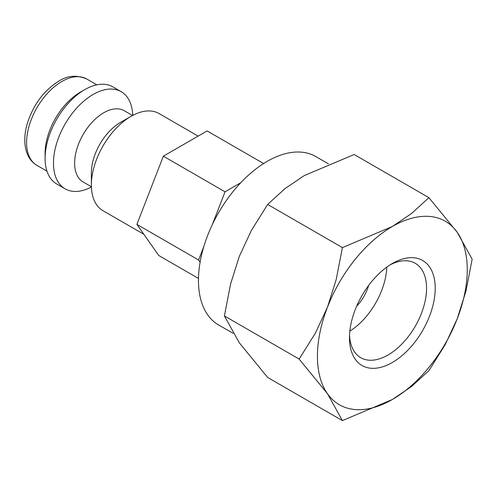 <?xml version="1.0" encoding="UTF-8"?>
<svg xmlns="http://www.w3.org/2000/svg" width="497" height="497" viewBox="0 0 497 497"><rect width="100%" height="100%" fill="white"/><g stroke="black" fill="none" stroke-linecap="round" stroke-linejoin="round"><path stroke-width="0.75" d="M198.135 136.11L159.077 113.558A56.086 32.38 120 0 0 131.028 116.341L120.454 122.442A41.133 23.744 120 0 0 91.373 172.819L91.373 185.033A56.086 32.38 120 0 0 102.991 210.703L143.869 234.304M132.531 115.509L124.275 110.738A41.133 23.744 120 0 0 92.579 121.759A41.133 23.744 120 0 0 74.625 163.153A41.133 23.744 120 0 0 83.148 181.983L91.398 186.748M132.755 115.385A56.086 32.38 120 0 0 121.181 91.684A56.086 32.38 120 0 0 77.961 106.706A56.086 32.38 120 0 0 53.477 163.153A56.086 32.38 120 0 0 65.095 188.829A56.086 32.38 120 0 0 91.411 187.002M121.181 91.684L112.807 86.851A56.086 32.38 120 0 0 84.763 89.628L80.352 92.169A49.855 28.783 120 0 0 45.103 153.231L45.103 158.319A56.086 32.38 120 0 0 56.72 183.996L65.095 188.829M299.151 359.076L327.467 393.705L342.402 420.605L392.338 399.501A105.942 61.168 120 0 0 457.215 318.794A105.942 61.168 120 0 0 467.255 269.747A105.942 61.168 120 0 0 457.215 232.292A105.942 61.168 120 0 0 392.338 226.495L342.402 247.605L336.239 279.407L327.467 307.202A105.942 61.168 120 0 0 317.428 356.25A105.942 61.168 120 0 0 327.467 393.705A105.942 61.168 120 0 0 392.338 399.501L411.535 386.523L428.899 370.669L445.157 344.694L457.215 318.794L465.993 291L472.15 259.198L457.215 232.292L428.899 197.663L411.535 213.524L392.338 226.495A105.942 61.168 120 0 0 327.467 307.202L315.409 333.108L299.151 359.076L224.402 315.918L230.558 284.116L239.337 256.322L251.395 230.422L267.647 204.447L285.017 188.593L304.207 175.615L354.15 154.511L428.899 197.663M342.402 420.605L267.647 377.453L239.337 342.824L224.402 315.918M390.12 264.851A54.502 31.466 -60 0 1 415.268 263.298A54.502 31.466 -60 0 1 426.556 288.248A54.502 31.466 -60 0 1 402.763 343.104A54.502 31.466 -60 0 1 360.76 357.703A54.502 31.466 -60 0 1 349.534 335.152M349.472 337.749A60.622 35.001 -60 0 1 392.338 263.503A60.622 35.001 -60 0 1 435.21 288.248A60.622 35.001 -60 0 1 392.338 362.499A60.622 35.001 -60 0 1 349.472 337.749M368.675 285.39A31.162 17.991 -60 0 1 356.597 306.307M233.093 333.313L218.587 324.939A97.219 56.13 -60 0 1 198.452 280.432A97.219 56.13 -60 0 1 240.89 182.598A97.219 56.13 -60 0 1 315.8 156.555L328.393 163.824M263.609 163.544L207.112 130.928L163.351 156.195L136.892 224.389L158.773 255.514L198.471 278.432M240.753 182.741L225.042 191.811L163.351 156.195M200.105 262.167L198.583 260.006L203.919 246.263M212.294 224.669L225.042 191.811M198.583 260.006L136.892 224.389M386.784 267.125A54.502 31.466 -60 0 1 349.832 331.126M267.647 204.447L342.402 247.605M84.763 89.628A56.086 32.38 120 0 0 45.103 158.319M131.028 116.341A56.086 32.38 120 0 0 91.373 185.033M36.921 165.364C31.336 162.01 27.652 156.748 25.869 149.591C24.055 141.85 24.502 133.239 27.223 123.759C33.249 104.805 43.755 90.609 58.733 81.179C67.505 75.463 76.849 74.743 86.776 79.017A49.855 28.783 120 0 0 61.845 81.483A49.855 28.783 120 0 0 26.596 142.546A49.855 28.783 120 0 0 36.921 165.364L46.985 171.179M86.776 79.017L96.84 84.825"/></g></svg>
